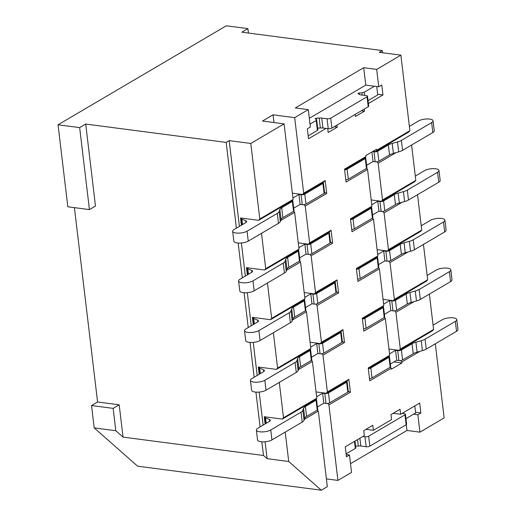 <?xml version="1.0" encoding="UTF-8"?>
<svg xmlns="http://www.w3.org/2000/svg" width="516" height="516" viewBox="0 0 516 516"><rect width="100%" height="100%" fill="white"/><g stroke="black" fill="none" stroke-linecap="round" stroke-linejoin="round"><path stroke-width="0.77" d="M337.006 125.091L337.258 127.155L328.176 132.496L327.718 128.632M364.244 109.07L364.49 111.134L355.408 116.474L355.163 114.41M309.323 118.312L365.786 85.095L363.709 67.706L376.674 69.402L378.75 86.791L381.776 85.011L382.962 94.95L368.379 103.529M376.674 69.402L400.88 55.16L379.273 52.335L382.298 50.555L241.849 32.185L247.899 28.625L248.428 33.043M409.891 130.69L376.603 150.272L375.487 151.594L408.769 132.012L409.891 130.69L400.88 55.16M344.604 169.764L364.896 157.825L366.012 156.503L365.896 155.51L376.487 149.279L376.603 150.272M366.012 156.503L344.527 169.145L346.068 182.064L367.553 169.429L366.618 168.371M350.525 219.461L370.817 207.522L371.939 206.2L367.553 169.429M371.939 206.2L350.454 218.842L351.996 231.761L373.481 219.119L372.546 218.068M356.453 269.152L376.745 257.213L377.867 255.891L373.481 219.119M377.867 255.891L356.382 268.533L357.923 281.452L379.402 268.817L378.467 267.759M362.38 318.849L382.672 306.91L383.788 305.588L379.402 268.817M383.788 305.588L362.303 318.23L363.845 331.149L385.329 318.507L384.394 317.456M368.308 368.54L388.6 356.601L389.715 355.279L385.329 318.507M389.715 355.279L368.231 367.921L369.772 380.84L391.257 368.205L390.322 367.147M400.571 360.536L401.848 361.968L401.964 362.967L391.373 369.198L391.257 368.205M401.848 361.968L419.889 351.357M327.647 403.441L328.924 404.873L337.928 480.409L351.544 472.398L349.474 455.002L346.442 456.783L345.262 446.85L364.322 435.633L363.728 430.66L372.81 425.319L373.403 430.292L391.56 419.611L390.967 414.638L400.042 409.298L400.635 414.271L419.702 403.054L420.882 412.993L417.857 414.774L419.934 432.163L444.141 417.921L435.298 343.804M328.924 404.873L350.403 392.237L348.868 379.312L327.383 391.954L326.26 393.276L316.044 391.941M321.72 353.744L322.997 355.182L327.383 391.954M322.997 355.182L344.482 342.54L342.94 329.621L321.455 342.263L320.339 343.579L310.122 342.243M315.798 304.053L317.069 305.485L321.455 342.263M317.069 305.485L338.554 292.849L337.012 279.924L315.528 292.566L314.412 293.888L304.195 292.553M309.871 254.356L311.148 255.794L315.528 292.566M311.148 255.794L332.627 243.152L331.091 230.233L309.606 242.875L308.484 244.191L298.267 242.855M303.943 204.665L305.22 206.097L309.606 242.875M305.22 206.097L326.705 193.461L325.164 180.542L303.679 193.178L302.563 194.5L292.346 193.165M236.386 228.149L226.163 142.41L229.188 140.629L250.795 143.454L284.084 123.872L262.47 121.047L273.061 114.816L294.675 117.642L303.679 193.178M294.675 117.642L308.291 109.631L295.326 107.941L363.709 67.706M310.013 124.124L316.198 120.486A2.657 0.884 -6.8 0 0 316.676 119.886A2.657 0.884 -6.8 0 0 316.431 119.57L315.27 118.854A1.064 0.355 173.2 0 1 315.173 118.732A1.064 0.355 173.2 0 1 316.314 118.241L319.159 118.022A5.308 1.774 173.2 0 1 321.726 118.067L327.047 118.764A2.657 0.884 -6.8 0 0 330.724 118.158L331.904 128.097A2.657 0.884 -6.8 0 1 328.234 128.703L326.073 128.419L308.523 138.746L307.336 128.806L310.361 127.026L308.291 109.631M331.904 128.097L368.218 106.735A2.657 0.884 -6.8 0 0 368.695 106.135L367.508 96.195A2.657 0.884 -6.8 0 0 366.386 95.621L361.058 94.925A5.308 1.774 173.2 0 1 359.304 94.402L358.098 93.66A1.064 0.355 173.2 0 1 358.001 93.531A1.064 0.355 173.2 0 1 359.149 93.041L361.877 92.835A2.657 0.884 -6.8 0 0 364.27 92.203L374.429 86.23L378.75 86.791M326.073 128.419L322.906 128.007A5.308 1.774 -6.8 0 0 320.339 127.962L317.663 128.168M308.175 135.843L317.385 130.425L316.198 120.486M316.676 119.886L317.856 129.826A2.657 0.884 173.2 0 1 317.385 130.425M334.181 126.755L337.258 127.155M361.413 110.734L364.49 111.134M368.037 100.626L377.731 94.918L376.732 86.527M377.654 94.26L382.962 94.95M330.724 118.158L367.031 96.795A2.657 0.884 -6.8 0 0 367.508 96.195M365.786 85.095L374.429 86.23M226.163 142.41L85.714 124.046L95.486 206.039L89.436 209.599L79.657 127.607L85.714 124.046M79.657 127.607L58.05 124.782L67.828 206.774L89.436 209.599M247.899 28.625L226.292 25.8L58.05 124.782M261.864 441.825L263.495 455.486L267.114 458.672L265.095 441.773M263.115 425.145L259.174 392.076M257.187 375.448L253.246 342.385M251.26 325.757L247.319 292.688M245.339 276.06L241.391 242.997M239.411 226.369L229.188 140.629M260.09 426.925L255.936 392.128M254.162 377.228L250.015 342.437M248.235 327.537L244.087 292.74M242.314 277.84L238.16 243.049M265.101 423.971L264.237 416.715L282.387 419.089L315.669 399.507L316.792 398.184L312.406 361.413L311.471 360.355M285.213 432.098L288.721 461.498L267.114 458.672M250.795 143.454L259.8 218.99L258.684 220.313L291.972 200.73L293.088 199.408L284.084 123.872M241.398 225.202L240.533 217.939L258.684 220.313M261.509 233.322L265.727 268.688L264.611 270.01L297.893 250.428L299.016 249.105L294.63 212.328L293.694 211.276M247.325 274.893L246.461 267.636L264.611 270.01M267.436 283.02L271.655 318.378L270.532 319.701L303.821 300.119L304.937 298.796L300.557 262.025L299.615 260.967M304.118 299.77A2.657 0.884 173.2 0 1 304.685 300.228A2.657 0.884 173.2 0 1 304.208 300.822L293.54 307.097A10.617 3.541 -6.8 0 0 291.714 308.903L290.998 310.974A10.617 3.541 173.2 0 1 289.166 312.78L258.903 330.582A7.966 2.657 173.2 0 1 250.195 332.536A7.966 2.657 173.2 0 1 244.513 330.679A7.966 2.657 173.2 0 1 245.939 328.885L257.51 322.081A5.308 1.774 -6.8 0 0 258.458 320.887A5.308 1.774 -6.8 0 0 257.6 320.075L253.737 318.488A5.308 1.774 173.2 0 1 252.879 317.669A5.308 1.774 173.2 0 1 252.911 317.398L270.532 319.701M252.911 317.398L252.382 317.327L253.253 324.59M273.364 332.71L277.582 368.076L276.46 369.392L309.748 349.809L310.864 348.493L306.478 311.716L305.543 310.664M310.045 349.461A2.657 0.884 173.2 0 1 310.613 349.919A2.657 0.884 173.2 0 1 310.135 350.519L299.467 356.788A10.617 3.541 -6.8 0 0 297.635 358.601L296.919 360.665A10.617 3.541 173.2 0 1 295.088 362.477L264.831 380.279A7.966 2.657 173.2 0 1 256.117 382.227A7.966 2.657 173.2 0 1 250.441 380.369A7.966 2.657 173.2 0 1 251.866 378.583L263.437 371.778A5.308 1.774 -6.8 0 0 264.385 370.585A5.308 1.774 -6.8 0 0 263.528 369.766L259.658 368.179A5.308 1.774 173.2 0 1 258.806 367.366A5.308 1.774 173.2 0 1 258.832 367.089L276.46 369.392M258.832 367.089L258.31 367.018L259.174 374.281M279.291 382.408L283.503 417.767L282.387 419.089M326.26 393.276L346.713 381.247A2.657 0.884 173.2 0 1 347.1 381.634A2.657 0.884 173.2 0 1 346.623 382.227L328.466 392.908A2.657 0.884 173.2 0 1 324.79 393.521L322.629 393.237L316.624 396.772M315.966 399.158A2.657 0.884 173.2 0 1 316.534 399.61A2.657 0.884 173.2 0 1 316.063 400.21L305.395 406.485A10.617 3.541 -6.8 0 0 303.563 408.291L302.847 410.362A10.617 3.541 173.2 0 1 301.015 412.168L270.758 429.97A7.966 2.657 173.2 0 1 262.044 431.924A7.966 2.657 173.2 0 1 256.368 430.067A7.966 2.657 173.2 0 1 257.794 428.274L269.358 421.469A5.308 1.774 -6.8 0 0 270.307 420.276A5.308 1.774 -6.8 0 0 269.455 419.463L265.585 417.876A5.308 1.774 173.2 0 1 264.727 417.057A5.308 1.774 173.2 0 1 264.76 416.786M273.983 122.556L273.061 114.816M337.928 480.409L326.415 478.906M302.563 194.5L323.01 182.47A2.657 0.884 173.2 0 1 323.397 182.858A2.657 0.884 173.2 0 1 322.919 183.451L304.762 194.139A2.657 0.884 173.2 0 1 301.092 194.745L298.932 194.461L292.92 197.996M292.269 200.382A2.657 0.884 173.2 0 1 292.83 200.84A2.657 0.884 173.2 0 1 292.359 201.434L281.691 207.709A10.617 3.541 -6.8 0 0 279.859 209.515L279.143 211.586A10.617 3.541 173.2 0 1 277.311 213.392L247.054 231.194A7.966 2.657 173.2 0 1 238.34 233.148A7.966 2.657 173.2 0 1 232.664 231.291A7.966 2.657 173.2 0 1 234.09 229.497L245.655 222.693A5.308 1.774 -6.8 0 0 246.609 221.499A5.308 1.774 -6.8 0 0 245.751 220.687L241.881 219.1A5.308 1.774 173.2 0 1 241.024 218.287A5.308 1.774 173.2 0 1 241.056 218.01M325.164 180.542L323.151 182.548M324.538 192.436L326.705 193.461M247.054 231.194L248.241 241.133A7.966 2.657 173.2 0 1 239.527 243.088A7.966 2.657 173.2 0 1 233.851 241.23L232.664 231.291M248.241 241.133L278.498 223.331L277.311 213.392M292.83 200.84L294.017 210.773A2.657 0.884 173.2 0 1 293.546 211.373L282.878 217.649A10.617 3.541 -6.8 0 0 281.046 219.455L280.33 221.525A10.617 3.541 173.2 0 1 278.498 223.331M293.707 208.167L300.112 204.4L302.273 204.684L301.092 194.745M304.762 194.139L305.949 204.072A2.657 0.884 173.2 0 1 302.273 204.684M305.949 204.072L324.106 193.39L322.919 183.451M323.397 182.858L324.577 192.797A2.657 0.884 173.2 0 1 324.106 193.39M288.721 461.498L321.287 490.2L327.338 486.64L318.333 411.104L317.398 410.052M293.088 199.408L259.8 218.99M299.016 249.105L265.727 268.688M308.484 244.191L328.937 232.161A2.657 0.884 173.2 0 1 329.318 232.548A2.657 0.884 173.2 0 1 328.847 233.148L310.69 243.829A2.657 0.884 173.2 0 1 307.014 244.436L304.853 244.152L298.848 247.693M298.19 250.073A2.657 0.884 173.2 0 1 298.758 250.531A2.657 0.884 173.2 0 1 298.28 251.131L287.618 257.407A10.617 3.541 -6.8 0 0 285.787 259.213L285.071 261.277A10.617 3.541 173.2 0 1 283.239 263.089L252.982 280.891A7.966 2.657 173.2 0 1 244.268 282.845A7.966 2.657 173.2 0 1 238.592 280.981A7.966 2.657 173.2 0 1 240.017 279.195L251.582 272.39A5.308 1.774 -6.8 0 0 252.53 271.197A5.308 1.774 -6.8 0 0 251.679 270.378L247.809 268.791A5.308 1.774 173.2 0 1 246.951 267.978A5.308 1.774 173.2 0 1 246.983 267.701M331.091 230.233L329.079 232.239M330.459 242.127L332.627 243.152M252.982 280.891L254.162 290.83A7.966 2.657 173.2 0 1 245.455 292.778A7.966 2.657 173.2 0 1 239.772 290.921L238.592 280.981M254.162 290.83L284.426 273.029L283.239 263.089M298.758 250.531L299.944 260.47A2.657 0.884 173.2 0 1 299.467 261.064L288.805 267.34A10.617 3.541 -6.8 0 0 286.973 269.152L286.257 271.216A10.617 3.541 173.2 0 1 284.426 273.029M299.635 257.865L306.04 254.091L308.2 254.375L307.014 244.436M310.69 243.829L311.877 253.769A2.657 0.884 173.2 0 1 308.2 254.375M311.877 253.769L330.034 243.088L328.847 233.148M329.318 232.548L330.504 242.488A2.657 0.884 173.2 0 1 330.034 243.088M286.593 270.236L300.557 262.025M304.937 298.796L271.655 318.378M314.412 293.888L334.858 281.859A2.657 0.884 173.2 0 1 335.245 282.246A2.657 0.884 173.2 0 1 334.768 282.839L316.618 293.52A2.657 0.884 173.2 0 1 312.941 294.133L310.78 293.849L304.769 297.384M334.858 281.859L337.012 279.924M336.387 291.824L338.554 292.849M258.903 330.582L260.09 340.521A7.966 2.657 173.2 0 1 251.376 342.476A7.966 2.657 173.2 0 1 245.7 340.618L244.513 330.679M260.09 340.521L290.347 322.719L289.166 312.78M304.685 300.228L305.872 310.161A2.657 0.884 173.2 0 1 305.395 310.761L294.726 317.037A10.617 3.541 -6.8 0 0 292.895 318.843L292.179 320.913A10.617 3.541 173.2 0 1 290.347 322.719M305.556 307.555L311.967 303.789L314.128 304.072L312.941 294.133M316.618 293.52L317.798 303.46A2.657 0.884 173.2 0 1 314.128 304.072M317.798 303.46L335.955 292.778L334.768 282.839M335.245 282.246L336.432 292.185A2.657 0.884 173.2 0 1 335.955 292.778M292.52 319.933L306.478 311.716M310.864 348.493L277.582 368.076M320.339 343.579L340.786 331.549A2.657 0.884 173.2 0 1 341.173 331.936A2.657 0.884 173.2 0 1 340.695 332.536L322.539 343.217A2.657 0.884 173.2 0 1 318.869 343.824L316.708 343.54L310.697 347.081M342.94 329.621L340.934 331.627M342.314 341.515L344.482 342.54M264.831 380.279L266.017 390.212A7.966 2.657 173.2 0 1 257.303 392.166A7.966 2.657 173.2 0 1 251.627 390.309L250.441 380.369M266.017 390.212L296.274 372.41L295.088 362.477M310.613 349.919L311.793 359.858A2.657 0.884 173.2 0 1 311.322 360.452L300.654 366.728A10.617 3.541 -6.8 0 0 298.822 368.54L298.106 370.604A10.617 3.541 173.2 0 1 296.274 372.41M311.483 357.253L317.895 353.479L320.055 353.763L318.869 343.824M322.539 343.217L323.726 353.157A2.657 0.884 173.2 0 1 320.055 353.763M323.726 353.157L341.882 342.476L340.695 332.536M341.173 331.936L342.36 341.876A2.657 0.884 173.2 0 1 341.882 342.476M298.448 369.624L312.406 361.413M316.792 398.184L283.503 417.767M270.758 429.97L271.938 439.909A7.966 2.657 173.2 0 1 263.231 441.864A7.966 2.657 173.2 0 1 257.555 440.006L256.368 430.067M271.938 439.909L302.202 422.107L301.015 412.168M316.534 399.61L317.721 409.549A2.657 0.884 173.2 0 1 317.243 410.149L306.581 416.425A10.617 3.541 -6.8 0 0 304.75 418.231L304.034 420.301A10.617 3.541 173.2 0 1 302.202 422.107M317.411 406.943L323.816 403.177L325.977 403.454L324.79 393.521M328.466 392.908L329.653 402.848A2.657 0.884 173.2 0 1 325.977 403.454M329.653 402.848L347.81 392.166L346.623 382.227M347.1 381.634L348.281 391.573A2.657 0.884 173.2 0 1 347.81 392.166M304.369 419.315L318.333 411.104M350.506 463.684L406.969 430.467L406.279 424.687M419.934 432.163L406.969 430.467M321.287 490.2L137.617 466.18L94.196 427.912L115.803 430.737L113.139 408.375L119.19 404.815L123.04 437.117L115.803 430.737M346.184 454.577L349.474 455.002M354.976 441.128L355.782 447.869A2.657 0.884 173.2 0 1 355.305 448.462L346.101 453.88M402.151 413.38L404.312 413.658A2.657 0.884 173.2 0 1 405.434 414.238L406.614 424.178A2.657 0.884 173.2 0 1 406.144 424.771L369.83 446.134A2.657 0.884 173.2 0 1 366.154 446.74L360.832 446.043A5.308 1.774 -6.8 0 0 358.265 446.005L355.582 446.205M417.857 414.774L413.535 414.206L405.957 418.663M405.434 414.238A2.657 0.884 173.2 0 1 404.957 414.832L368.643 436.194A2.657 0.884 173.2 0 1 364.973 436.8L362.812 436.523M366.005 429.325L373.403 430.292M393.237 413.303L400.635 414.271M414.812 405.924L415.657 412.961L413.535 414.206M415.573 412.297L420.882 412.993M394.65 310.845L395.92 312.277L400.306 349.048L399.19 350.37L432.473 330.788L433.588 329.466L429.377 294.107M388.722 261.148L389.993 262.586L394.379 299.357L393.263 300.68L426.545 281.097L427.667 279.775L423.449 244.416M382.795 211.457L384.072 212.889L388.458 249.66L387.335 250.982L420.624 231.4L421.74 230.078L417.521 194.719M376.873 161.76L378.144 163.198L382.53 199.969L381.408 201.292L414.696 181.709L415.812 180.387L411.6 145.028M399.19 350.37L388.974 349.035M433.079 325.151L442.373 319.681A7.966 2.657 173.2 0 1 451.087 317.727A7.966 2.657 173.2 0 1 456.763 319.585A7.966 2.657 173.2 0 1 455.338 321.378L425.081 339.18A10.617 3.541 173.2 0 1 421.217 340.721L415.922 342.192A10.617 3.541 -6.8 0 0 412.058 343.733L401.39 350.009A2.657 0.884 173.2 0 1 397.72 350.616L395.559 350.332L389.548 353.866M388.896 356.253A2.657 0.884 173.2 0 1 389.457 356.711A2.657 0.884 173.2 0 1 388.987 357.304L370.83 367.985A2.657 0.884 173.2 0 1 368.314 368.624M389.457 356.711L390.644 366.65A2.657 0.884 173.2 0 1 390.173 367.244L372.017 377.925A2.657 0.884 173.2 0 1 369.501 378.563M456.763 319.585L457.95 329.524A7.966 2.657 173.2 0 1 456.525 331.317L426.261 349.119A10.617 3.541 173.2 0 1 422.398 350.661L417.109 352.125A10.617 3.541 -6.8 0 0 413.245 353.673L402.577 359.949A2.657 0.884 173.2 0 1 398.9 360.555L396.74 360.271L390.335 364.038M375.487 151.594L373.081 151.285M409.375 126.375L418.67 120.905A7.966 2.657 173.2 0 1 427.383 118.951A7.966 2.657 173.2 0 1 433.059 120.809A7.966 2.657 173.2 0 1 431.634 122.602L401.377 140.404A10.617 3.541 173.2 0 1 397.513 141.945L392.218 143.416A10.617 3.541 -6.8 0 0 388.355 144.957L377.686 151.233A2.657 0.884 173.2 0 1 374.016 151.839L372.481 151.639M365.193 157.477A2.657 0.884 173.2 0 1 365.76 157.935A2.657 0.884 173.2 0 1 365.283 158.528L347.126 169.209A2.657 0.884 173.2 0 1 344.611 169.848M365.76 157.935L366.94 167.874A2.657 0.884 173.2 0 1 366.47 168.468L348.313 179.149A2.657 0.884 173.2 0 1 345.797 179.787M433.059 120.809L434.246 130.748A7.966 2.657 173.2 0 1 432.821 132.541L402.564 150.343A10.617 3.541 173.2 0 1 398.694 151.885L393.405 153.355A10.617 3.541 -6.8 0 0 389.541 154.897L378.873 161.173A2.657 0.884 173.2 0 1 375.203 161.779L373.042 161.495L366.631 165.268M371.907 151.975L373.042 161.495M381.408 201.292L371.191 199.956M387.335 250.982L377.119 249.647M393.263 300.68L383.046 299.345M393.947 361.916L401.964 362.967M415.303 176.072L424.597 170.602A7.966 2.657 173.2 0 1 433.311 168.648A7.966 2.657 173.2 0 1 438.987 170.506A7.966 2.657 173.2 0 1 437.562 172.292L407.305 190.094A10.617 3.541 173.2 0 1 403.435 191.642L398.146 193.107A10.617 3.541 -6.8 0 0 394.282 194.648L383.614 200.924A2.657 0.884 173.2 0 1 379.944 201.53L377.783 201.253L371.772 204.787M371.114 207.168A2.657 0.884 173.2 0 1 371.681 207.625A2.657 0.884 173.2 0 1 371.21 208.225L353.054 218.907A2.657 0.884 173.2 0 1 350.538 219.545M371.681 207.625L372.868 217.565A2.657 0.884 173.2 0 1 372.391 218.165L354.24 228.846A2.657 0.884 173.2 0 1 351.725 229.485M438.987 170.506L440.174 180.445A7.966 2.657 173.2 0 1 438.748 182.232L408.485 200.034A10.617 3.541 173.2 0 1 404.621 201.582L399.332 203.046A10.617 3.541 -6.8 0 0 395.469 204.588L384.801 210.863A2.657 0.884 173.2 0 1 381.124 211.47L378.963 211.192L372.558 214.959M377.783 201.253L378.963 211.192M384.072 212.889L402.112 202.278M421.74 230.078L388.458 249.66M421.224 225.763L430.525 220.293A7.966 2.657 173.2 0 1 439.232 218.339A7.966 2.657 173.2 0 1 444.915 220.197A7.966 2.657 173.2 0 1 443.489 221.99L413.226 239.792A10.617 3.541 173.2 0 1 409.362 241.333L404.073 242.804A10.617 3.541 -6.8 0 0 400.21 244.345L389.541 250.621A2.657 0.884 173.2 0 1 385.865 251.228L383.704 250.944L377.693 254.478M377.041 256.865A2.657 0.884 173.2 0 1 377.609 257.323A2.657 0.884 173.2 0 1 377.132 257.916L358.981 268.597A2.657 0.884 173.2 0 1 356.466 269.236M377.609 257.323L378.796 267.262A2.657 0.884 173.2 0 1 378.318 267.856L360.162 278.537A2.657 0.884 173.2 0 1 357.646 279.175M444.915 220.197L446.095 230.136A7.966 2.657 173.2 0 1 444.669 231.929L414.413 249.731A10.617 3.541 173.2 0 1 410.549 251.273L405.26 252.743A10.617 3.541 -6.8 0 0 401.39 254.285L390.728 260.561A2.657 0.884 173.2 0 1 387.052 261.167L384.891 260.883L378.486 264.65M383.704 250.944L384.891 260.883M389.993 262.586L408.033 251.969M427.667 279.775L394.379 299.357M427.151 275.46L436.446 269.991A7.966 2.657 173.2 0 1 445.16 268.036A7.966 2.657 173.2 0 1 450.836 269.894A7.966 2.657 173.2 0 1 449.41 271.68L419.153 289.482A10.617 3.541 173.2 0 1 415.29 291.03L409.994 292.495A10.617 3.541 -6.8 0 0 406.131 294.036L395.469 300.312A2.657 0.884 173.2 0 1 391.792 300.918L389.632 300.641L383.62 304.176M382.969 306.556A2.657 0.884 173.2 0 1 383.536 307.014A2.657 0.884 173.2 0 1 383.059 307.613L364.902 318.295A2.657 0.884 173.2 0 1 362.387 318.933M383.536 307.014L384.717 316.953A2.657 0.884 173.2 0 1 384.246 317.553L366.089 328.234A2.657 0.884 173.2 0 1 363.574 328.873M450.836 269.894L452.022 279.833A7.966 2.657 173.2 0 1 450.597 281.62L420.34 299.422A10.617 3.541 173.2 0 1 416.477 300.963L411.181 302.434A10.617 3.541 -6.8 0 0 407.317 303.976L396.649 310.251A2.657 0.884 173.2 0 1 392.979 310.858L390.818 310.574L384.407 314.347M389.632 300.641L390.818 310.574M395.92 312.277L413.961 301.66M433.588 329.466L400.306 349.048M415.812 180.387L382.53 199.969M378.144 163.198L396.185 152.581M395.559 350.332L396.74 360.271M382.562 52.761L382.298 50.555M74.407 207.638L97.582 401.99L91.532 405.55L94.196 427.912M263.495 455.486L123.04 437.117M119.19 404.815L97.582 401.99M91.532 405.55L113.139 408.375M322.629 393.237L323.816 403.177M348.868 379.312L346.836 381.169M348.242 391.212L350.403 392.237M310.78 293.849L311.967 303.789M304.853 244.152L306.04 254.091M298.932 194.461L300.112 204.4M316.708 343.54L317.895 353.479M280.672 220.545L294.63 212.328M322.906 128.007L321.726 118.067M328.234 128.703L327.047 118.764M364.27 92.203L364.651 95.396M362.148 95.067L361.877 92.835M359.31 94.409L359.149 93.041M368.218 106.735L367.031 96.795M259.658 368.179L260.309 373.616M265.585 417.876L266.237 423.307M269.455 419.463L269.668 421.269M355.305 448.462L354.466 441.432M357.511 439.638L358.265 446.005M360.832 446.043L359.904 438.232M366.154 446.74L364.973 436.8M406.144 424.771L404.957 414.832M368.643 436.194L369.83 446.134M347.126 169.209L348.313 179.149M366.47 168.468L365.283 158.528M375.203 161.779L374.016 151.839M377.686 151.233L378.873 161.173M388.355 144.957L389.541 154.897M393.405 153.355L392.218 143.416M398.694 151.885L397.513 141.945M401.377 140.404L402.564 150.343M432.821 132.541L431.634 122.602M353.054 218.907L354.24 228.846M372.391 218.165L371.21 208.225M381.124 211.47L379.944 201.53M383.614 200.924L384.801 210.863M394.282 194.648L395.469 204.588M399.332 203.046L398.146 193.107M404.621 201.582L403.435 191.642M407.305 190.094L408.485 200.034M438.748 182.232L437.562 172.292M358.981 268.597L360.162 278.537M378.318 267.856L377.132 257.916M387.052 261.167L385.865 251.228M389.541 250.621L390.728 260.561M400.21 244.345L401.39 254.285M405.26 252.743L404.073 242.804M410.549 251.273L409.362 241.333M413.226 239.792L414.413 249.731M444.669 231.929L443.489 221.99M364.902 318.295L366.089 328.234M384.246 317.553L383.059 307.613M392.979 310.858L391.792 300.918M395.469 300.312L396.649 310.251M406.131 294.036L407.317 303.976M411.181 302.434L409.994 292.495M416.477 300.963L415.29 291.03M419.153 289.482L420.34 299.422M450.597 281.62L449.41 271.68M370.83 367.985L372.017 377.925M390.173 367.244L388.987 357.304M398.9 360.555L397.72 350.616M401.39 350.009L402.577 359.949M412.058 343.733L413.245 353.673M417.109 352.125L415.922 342.192M422.398 350.661L421.217 340.721M425.081 339.18L426.261 349.119M456.525 331.317L455.338 321.378M302.847 410.362L304.034 420.301M303.563 408.291L304.75 418.231M306.581 416.425L305.395 406.485M317.243 410.149L316.063 400.21M253.737 318.488L254.382 323.919M257.6 320.075L257.819 321.881M290.998 310.974L292.179 320.913M291.714 308.903L292.895 318.843M294.726 317.037L293.54 307.097M305.395 310.761L304.208 300.822M247.809 268.791L248.46 274.228M251.679 270.378L251.892 272.19M285.071 261.277L286.257 271.216M285.787 259.213L286.973 269.152M288.805 267.34L287.618 257.407M299.467 261.064L298.28 251.131M241.881 219.1L242.533 224.531M245.751 220.687L245.964 222.493M279.143 211.586L280.33 221.525M279.859 209.515L281.046 219.455M282.878 217.649L281.691 207.709M293.546 211.373L292.359 201.434M263.528 369.766L263.74 371.572M296.919 360.665L298.106 370.604M297.635 358.601L298.822 368.54M300.654 366.728L299.467 356.788M311.322 360.452L310.135 350.519M316.482 119.609L316.314 118.241M319.159 118.022L320.339 127.962M259.6 374.029L258.806 367.366M265.527 423.726L264.727 417.057M253.672 324.338L252.879 317.669M247.745 274.647L246.951 267.978M241.823 224.95L241.024 218.287"/></g></svg>
